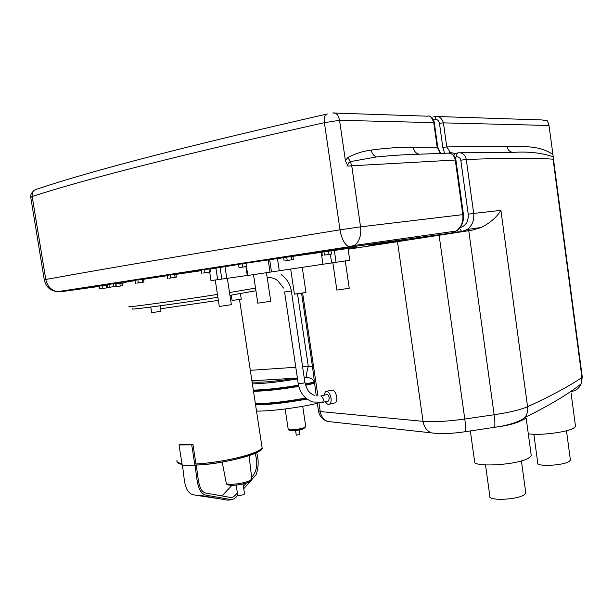 <?xml version="1.0" encoding="UTF-8"?>
<svg xmlns="http://www.w3.org/2000/svg" width="613" height="613" viewBox="0 0 613 613"><rect width="100%" height="100%" fill="white"/><g stroke="black" fill="none" stroke-linecap="round" stroke-linejoin="round"><path stroke-width="0.92" d="M244.541 493.863L243.683 494.607C240.472 495.534 238.48 495.672 237.706 495.02L236.166 485.067M229.929 295.351L255.935 290.769M160.621 308.768L218.366 300.37M230.388 298.324L231.729 298.079M150.783 307.052L151.664 312.615L152.875 312.53L161.004 311.228L160.154 305.795M231.277 295.129L232.097 300.5L241.284 299.121M182.299 465.734L195.011 465.865L191.716 444.846L179.019 444.938L182.299 465.734C184.582 475.366 183.226 489.496 191.241 494.017L193.762 494.806M198.719 495.679L220.55 498.928M191.716 444.846L192.911 444.371L196.198 465.351L195.011 465.865C197.141 476.661 196.512 493.618 206.688 495.289L231.576 499.687C234.02 499.158 236.066 497.656 237.721 495.174M243.744 488.684L256.142 474.677C258.655 467.29 258.824 459.911 256.648 452.555M221.944 495.932L231.959 485.327M196.198 465.351C198.374 476.753 197.899 492.231 206.604 493.181L231.423 497.626C233.254 497.227 235.231 495.618 237.361 492.775M243.376 486.301L246.48 482.96M251.636 477.427C256.939 471.543 258.096 463.489 255.108 453.291M179.019 444.938L180.797 444.463L192.911 444.371M132.783 308.753C125.458 310.676 175.065 304.048 217.891 297.274M231.362 304.676L219.308 306.485L215.24 280.011M270.747 301.244L257.812 303.174L253.498 274.662M349.249 288.271L336.851 290.087L332.851 262.778M305.964 292.455L294.416 294.171L290.685 269.099M528.291 433.766C538.291 435.766 565.983 432.464 573.27 428.357L575.53 426.51L575.4 425.537M470.347 430.962L474.523 460.915C470.01 467.558 515.786 465.505 528.314 458.294L531.279 455.796L531.096 454.417M531.279 455.796L526.176 418.242L521.134 420.679C515.817 423.299 508.552 425.284 499.342 426.633M533.854 434.288L537.731 462.876C535.448 466.822 562.32 465.773 568.964 461.581L570.419 460.225L570.328 459.512M485.519 464.983L489.833 496.086C487.166 500.905 515.977 500.085 523.9 495.005L525.816 493.174L525.678 492.162M368.704 245.139L404.557 239.706L368.704 245.139M124.232 282.478L135.006 280.593M143.534 279.275L167.219 275.689M175.893 274.394L201.325 270.655M129.473 306.439C122.424 308.232 173.05 301.366 217.454 294.424M229.5 292.524L255.537 288.125M295.573 430.533L296.271 435.153L299.772 434.617M323.963 395.247L325.465 391.523C327.978 390.757 329.84 392.948 331.043 398.082C331.395 401.048 330.943 403.063 329.679 404.12C328.254 404.902 326.836 404.097 325.426 401.707M326.752 391.24L331.112 390.259C333.656 389.493 335.518 391.669 336.713 396.787C337.066 399.745 336.606 401.76 335.334 402.818L334.031 403.116M321.381 395.829L326.499 394.68C327.756 394.297 328.691 395.385 329.288 397.96L328.606 400.979L327.955 401.124M252.38 383.914C264.295 383.585 279.352 381.914 297.527 378.911M252.058 381.807C256.648 383.056 276.601 381.447 295.627 378.198M256.518 411.078C270.433 411.331 298.094 407.829 317.342 403.331M255.575 404.902C269.567 404.756 286.723 402.81 307.052 399.048M255.391 403.691C269.015 403.546 285.819 401.661 305.803 398.029M253.506 391.324C265.483 391.079 280.578 389.431 298.799 386.397M305.519 385.186L314.339 383.401M253.322 390.113C265.26 389.853 280.325 388.213 298.508 385.194M305.197 383.991L314.132 382.19M437.866 116.531L542.076 119.949L547.524 120.899L549.018 125.481L553.24 156.813L553.087 159.188L581.936 377.47L581.201 383.784C579.185 388.427 575.63 391.048 570.519 391.646M316.239 395.921L312.446 366.405L301.581 293.29M348.13 249.238L472.094 230.197L481.144 227.477C489.971 223.101 496.561 217.4 500.913 210.389L473.688 213.401L466.271 159.457C465.175 154.652 462.501 152.445 458.248 152.829C457.037 153.097 456.539 154.453 456.754 156.897C458.899 156.713 460.248 157.825 460.792 160.223L466.271 159.457C507.035 158.039 535.977 157.955 553.087 159.188M460.394 152.767L514.545 152.3C529.18 151.465 542.076 152.966 553.24 156.813M552.834 154.361C538.229 144.852 523.203 146.974 507.02 146.308C507.587 149.472 509.257 151.457 512.039 152.262M549.018 125.481L443.429 122.868C441.712 117.742 438.624 115.573 434.18 116.347M308.952 377.692L306.669 377.547C306.01 376.298 306.561 372.589 308.308 366.421L302.592 366.804M107.083 285.306L106.631 285.374M347.893 157.495L350.352 161.617L376.259 156.966C373.608 155.702 371.915 153.411 371.187 150.101C363.279 151.066 355.517 153.526 347.893 157.495L345.403 160.667L339.564 120.301C338.23 114.731 335.978 112.294 332.805 113.007L427.476 116.186C429.836 115.152 431.927 117.305 433.759 122.631L434.341 122.838M433.521 119.918L435.866 119.734C435.437 117.336 434.77 116.225 433.851 116.401M435.866 119.727C437.559 119.42 438.762 120.615 439.467 123.297L442.808 147.373L444.655 153.242M454.854 153.526L450.302 152.384L448.777 153.035M459.512 228.22L461.635 231.545L467.244 229.469C472.194 225.676 474.339 220.328 473.688 213.401L468.225 214.198C468.6 221.377 465.819 225.913 459.873 227.783M451.183 233.047L472.094 230.197M449.911 153.212C453.551 154.53 455.543 156.759 455.903 159.924L463.443 214.588L462.823 214.642C463.497 221.737 461.298 227.208 456.218 231.047L451.145 233.055L350.759 246.939L354.483 245.43C359.402 241.53 361.425 235.331 360.551 226.848L351.732 165.794L455.911 160.001M441.437 153.357L439.85 152.576L441.26 153.357M376.259 156.966C392.243 155.395 407.277 154.445 421.376 154.131L447.206 153.158C451.467 152.767 454.156 155.012 455.267 159.893L462.823 214.642L360.551 226.848L340.008 229.821C341.671 239.093 344.675 244.733 349.019 246.763L350.759 246.939L223.293 266.509C267.866 259.59 352.682 247.353 356.268 247.284L348.077 248.855M450.302 152.384L446.762 146.913L443.429 122.868L439.467 123.297M44.274 279.796L30.773 197.486L32.175 196.512L45.783 279.482C47.285 286.225 51.132 290.301 57.316 291.719C50.128 290.7 45.783 286.746 44.282 279.857L45.783 279.482C102.034 269.176 200.106 252.617 340.008 229.821L324.4 122.684C323.856 117.121 324.829 114.217 327.327 113.964C189.363 145.404 92.778 170.391 37.554 188.934C33.661 189.632 31.868 192.16 32.175 196.512C87.421 178.483 184.835 153.878 324.4 122.684L339.564 120.301L433.759 122.631L437.153 147.005L439.85 152.576M437.728 147.151L413.147 147.243C413.89 151.158 415.92 153.48 419.238 154.2M345.403 160.667L347.885 166.131C347.778 163.901 348.598 162.399 350.352 161.617L351.732 165.794L347.885 166.131M60.373 291.819L99.222 286.424L86.778 287.972L113.949 283.413M283.65 257.69L245.959 263.199L247.821 275.459L349.732 260.257L348.023 248.48M209.677 272.088L210.987 280.608L247.813 275.398M292.899 256.341L321.848 252.249M210.09 269.069L238.557 264.471M331.02 250.909L348.015 248.457M136.806 283.122L143.971 282.057L136.806 283.122M138.354 282.861L137.879 279.865L134.967 280.317L135.442 283.306M137.879 279.865L143.503 279.076L143.971 282.057M142.162 279.244L142.637 282.233M202.88 273.091L210.535 271.957L202.88 273.091M204.995 272.747L204.504 269.574L201.233 270.08L201.723 273.245M204.504 269.574L210.052 268.808L210.535 271.957M208.926 268.938L209.416 272.103M168.912 278.248L176.322 277.153L168.912 278.248M170.736 277.95L170.253 274.862L167.165 275.344L167.648 278.417M170.253 274.862L175.847 274.088L176.322 277.153M174.605 274.233L175.088 277.314M322.308 255.406L321.84 252.227L323.978 251.874L324.446 255.077L331.48 254.05L324.446 255.077M323.978 251.874L328.576 251.192L329.043 254.395M328.576 251.192L331.012 250.87L331.48 254.05M285.696 260.701L293.374 259.56L285.696 260.701M287.206 260.441L286.715 257.161L283.643 257.644L284.133 260.916M286.715 257.161L292.891 256.295L293.374 259.56M291.351 256.487L291.842 259.759M246.464 266.532L239.032 267.605L246.464 266.509M242.786 267.038L242.288 263.789L238.541 264.364L239.032 267.605M242.288 263.789L245.966 263.261M115.65 283.995L122.033 283.076L122.462 285.735L114.669 286.884L122.462 285.735M119.849 283.375L120.271 286.049M115.941 283.949L116.363 286.623M99.62 288.915L99.168 286.133L102.524 285.627L106.585 285.068L107.03 287.842L99.62 288.915L107.03 287.842M106.241 285.091L106.685 287.872M102.524 285.627L102.976 288.409M114.187 286.6L107.536 287.566L114.187 286.6M107.536 287.566L107.068 284.67L108.892 284.371L115.558 283.421L116.018 286.317M113.152 283.75L113.62 286.654M108.892 284.371L109.359 287.282M348.061 248.786L352.429 247.859C348.943 247.936 268.502 259.544 226.09 266.126L115.313 283.244L90.349 287.451L99.206 286.363M106.631 285.367L107.168 285.29M122.056 283.221L124.324 282.899M353.601 245.966L352.651 246.081M261.858 446.126L262.103 447.751C261.222 449.475 257.652 451.467 251.399 453.712C238.128 458.516 212.972 463.19 195.976 463.957M196.145 465.052C217.439 464.317 251.154 456.854 258.763 451.375M251.774 478.592L251.843 479.205L248.594 481.205C242.702 483.22 236.587 484.262 230.258 484.324C227.346 484.224 225.998 483.749 226.205 482.906L222.22 462.072M181.961 463.612C177.962 462.961 176.314 461.865 177.019 460.309M304.922 382.489L303.297 383.148L298.209 383.493L284.578 291.957M320.829 395.921L321.304 395.822L323.518 399.27L322.844 402.297L322.208 402.45M291.344 290.953L284.585 291.98M305.726 426.456L303.826 427.79C298.899 429.59 287.137 430.602 288.194 429.154L285.152 408.978M289.865 429.828C287.045 431.452 298.263 430.747 303.083 428.977M255.544 404.687C269.429 404.565 286.524 402.626 306.837 398.879M255.414 403.837C269.046 403.706 285.888 401.814 305.948 398.159M253.476 391.109C265.406 390.879 280.501 389.24 298.746 386.205M305.458 384.995L314.3 383.202M253.345 390.259C265.253 390.014 280.317 388.374 298.546 385.347M305.236 384.144L314.155 382.343M435.805 433.36L431.422 432.87C426.87 431.039 424.081 427.192 423.047 421.33L320.231 411.538C321.158 416.572 323.695 419.89 327.84 421.483L331.863 421.928M464.815 431.774L465.39 431.69C465.888 430.058 465.688 425.836 464.777 419.024C447.528 421.422 433.621 422.188 423.047 421.33L397.446 241.399M318.952 402.894L320.231 411.538L318.438 410.679L317.273 402.871M493.726 427.56L494.438 427.453C495.12 425.797 495.02 421.56 494.139 414.74L464.777 419.024L439.084 235.07M521.134 420.679L524.92 417.461C527.18 414.426 528.061 410.84 527.563 406.703C522.138 409.116 513.656 411.361 502.124 413.453L494.139 414.74L468.761 230.687M582.235 376.75L581.936 377.47C571.653 384.619 556.796 392.849 537.356 402.151L527.563 406.703L500.913 210.389M570.626 391.569L572.94 389.968M317.94 396.121L302.646 293.121M507.02 146.308L446.762 146.913L442.808 147.373M312.446 366.405L308.308 366.421L297.512 293.88M295.795 367.264L250.303 370.329M457.873 152.905L455.175 153.465L453.712 155.288M455.091 157.242L456.754 156.897M460.792 160.223L468.225 214.198M457.045 230.48L458.585 232.013L461.635 231.545L467.244 229.469L481.144 227.477M448.318 233.484L458.984 232.036M463.451 214.611L463.451 214.588C464.026 216.749 463.528 220.036 461.957 224.45C460.708 227.224 458.792 229.415 456.218 231.04M413.147 147.243C399.776 147.12 385.792 148.07 371.187 150.101M456.218 231.047L354.483 245.43L349.019 246.763L57.316 291.719L60.902 291.757L98.088 285.896M112.455 283.643L112.378 283.137M223.285 266.463L223.216 266.019M269.674 259.705L271.513 271.957M268.172 259.889L270.026 272.195M277.444 258.602L279.267 270.793M245.913 266.617L247.261 275.482M321.197 252.334L322.944 264.249M225.009 266.762L226.787 278.348M220.075 267.544L221.837 279.045M215.929 268.165L217.692 279.658M330.369 254.226L331.648 262.954M334.33 250.411L336.07 262.303M115.313 283.244L115.229 282.693M243.009 483.918L244.564 494.032M150.905 307.856L149.947 307.159M196.152 465.06C223.868 464.378 265.544 452.402 262.103 447.751L239.514 299.496M226.251 483.373C226.32 484.485 227.898 485.128 230.986 485.312C238.288 485.55 252.027 482.554 251.843 479.205L249.07 455.605M240.442 293.604L241.284 299.152M191.241 494.017C194.88 495.312 198.681 495.894 202.665 495.771L227.722 500.193L231.576 499.687M182.107 464.516C178.398 463.581 176.705 462.6 177.004 461.566M227.323 278.302L231.362 304.715M266.463 272.747L270.762 301.305M345.272 260.939L349.257 288.317M302.247 267.375L305.971 292.501M328.606 400.979L322.844 402.297L312.699 401.975C304.684 398.917 299.857 392.787 298.224 383.592M281.298 274.724C286.892 278.762 290.24 284.179 291.344 290.983L304.929 382.581C306.577 388.136 308.017 391.24 309.251 391.883C310.032 392.979 311.818 394.182 314.615 395.5M267.138 277.268C271.046 277.222 274.578 278.34 277.735 280.624L283.512 288.056M571.055 392.872L575.53 426.51M566.481 430.732L570.419 460.225M521.41 460.884L525.816 493.174M365.118 244.939L364.973 243.951M302.707 406.289L305.764 426.725L303.489 428.832L294.615 430.632C291.121 431.1 288.984 430.686 288.21 429.391M299.083 429.989L299.78 434.671M335.334 402.818L329.679 404.12M318.484 411.062C319.526 416.411 322.645 419.882 327.84 421.483L431.422 432.87C440.885 434.073 452.21 433.675 465.39 431.69L500.706 426.38C512.79 423.951 520.858 420.978 524.92 417.461L534.934 412.419C554.926 402.067 570.351 392.519 581.201 383.784L582.281 377.133L553.294 157.771M314.078 381.853C312.967 379.064 310.5 377.631 306.669 377.547L304.209 377.692M251.897 380.765L297.405 378.091M429.682 116.294L432.15 117.826C433.552 119.887 434.28 121.52 434.326 122.723L437.713 147.059L440.349 152.691M30.734 197.164C30.412 195.103 31.324 193.072 33.485 191.057M404.526 239.468L404.373 238.388"/></g></svg>

